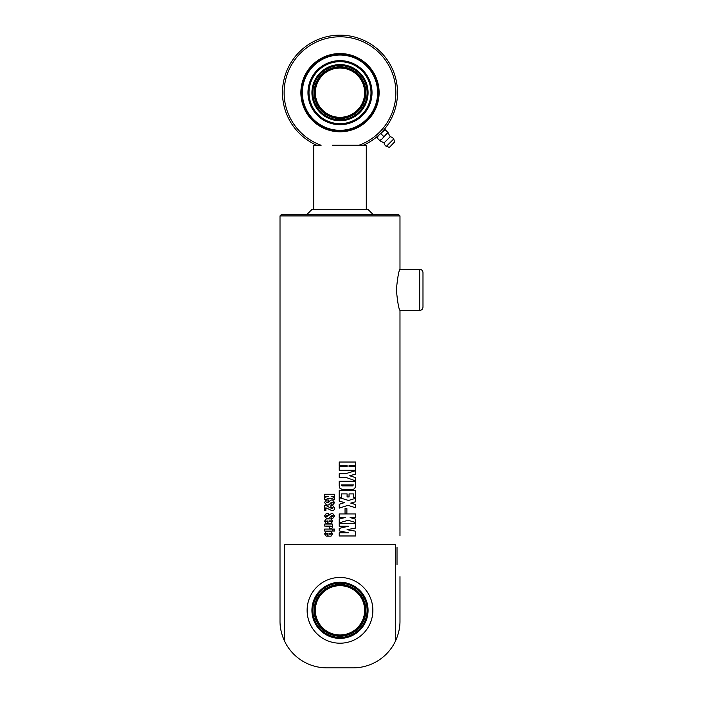 <?xml version="1.0" encoding="UTF-8"?>
<svg xmlns="http://www.w3.org/2000/svg" width="703" height="703" viewBox="0 0 703 703"><rect width="100%" height="100%" fill="white"/><g stroke="black" fill="none" stroke-linecap="round" stroke-linejoin="round"><path stroke-width="1.05" d="M332.466 145.257L366.289 145.257L366.289 209.345M313.705 209.345L313.705 145.257L321.113 145.257A55.871 55.871 0 0 1 295.128 59.368A55.871 55.871 0 0 1 384.866 59.368A55.871 55.871 0 0 1 358.882 145.257M397.019 547.391C400.675 531.899 400.675 531.899 397.019 547.391L397.019 564.808C400.675 580.3 400.675 580.3 397.019 564.808M372.862 610.336A32.865 32.865 0 0 1 323.565 638.799A32.865 32.865 0 0 1 323.565 581.864A32.865 32.865 0 0 1 372.862 610.336M280.014 215.918L399.981 215.918L398.337 214.274L281.657 214.274L280.014 215.918L280.014 621.013C279.952 627.7 281.481 634.44 284.601 641.233A46.837 46.837 0 0 0 326.851 667.85L353.143 667.85A46.837 46.837 0 0 0 395.394 641.233C398.513 634.44 400.042 627.7 399.981 621.013L399.981 576.645M399.981 215.918L399.981 269.328L419.7 269.328L419.7 310.418C421.695 310.225 422.793 309.127 422.986 307.132L422.986 272.615C422.793 270.62 421.695 269.53 419.7 269.328M419.7 310.418L399.981 310.418L399.981 535.554M395.394 641.233L395.394 544.597L284.601 544.597L284.601 641.233M396.351 289.873C397.59 302.352 398.803 309.197 399.981 310.418C398.803 309.197 397.59 302.352 396.351 289.873C397.59 277.395 398.803 270.55 399.981 269.328C398.803 270.55 397.59 277.395 396.351 289.873M331.016 523.568L327.976 523.568L327.976 520.905L325.726 521.248L327.721 521.582L327.721 523.568L326.113 523.568L324.522 521.231L326.183 518.911L330.955 518.911L332.642 521.231L331.016 523.568M326.297 513.445L328.529 513.445L328.529 515.44L326.289 515.44L326.289 516.257L327.449 516.257L331.526 513.445L332.642 513.445L334.584 515.993L332.818 518.269L331.095 518.269L331.095 516.274L333.231 515.94L332.001 515.589L330.718 516.327C329.285 517.962 328.292 518.673 327.73 518.462L326.482 518.462L324.54 515.905L326.297 513.445M325.876 510.475L324.628 510.475L324.628 505.457L325.92 505.457L330.375 507.926L332.387 508.331L333.046 507.882L332.633 507.425L330.928 507.425L330.928 505.457L332.66 505.457L334.584 507.944C334.646 509.816 333.644 510.659 331.561 510.475L325.876 507.786L325.876 510.475M326.297 500.035L328.529 500.035L328.529 502.03L326.289 502.03L326.289 502.847L328.705 502.118C330.173 500.492 331.113 499.789 331.526 500.035L332.642 500.035L334.584 502.575L332.818 504.859L331.095 504.859L331.095 502.865L333.231 502.522L332.001 502.179L330.718 502.917C329.285 504.552 328.292 505.255 327.73 505.053L326.482 505.053L324.54 502.496L326.297 500.035M329.953 498.102L324.628 499.719L324.628 497.302L328.231 496.467L324.628 496.467L324.628 494.262L334.487 494.262L334.487 496.467L331.166 496.467L334.487 497.425L334.487 499.464L329.953 498.102L334.523 499.464M355.472 535.976L339.215 535.976L339.215 532.76L348.407 532.76L339.215 530.888L339.215 528.392L348.407 526.248L339.215 526.248L339.215 523.427L355.472 523.427L355.472 528.076L347.106 529.719L355.472 531.152L355.472 535.976M339.215 530.888L339.997 531.046L339.215 530.888L339.215 528.392M348.126 520.246L339.215 522.891L339.215 518.919L345.27 517.549L339.215 517.549L339.215 513.937L355.472 513.937L355.472 517.549L350.112 517.549L355.472 519.122L355.472 522.47L348.082 520.246L339.215 522.891L339.215 518.919M339.997 522.654L339.215 522.891M346.887 513.295L345.041 513.295L345.041 508.638L346.887 508.638L346.887 513.295M339.215 501.072L339.997 501.301L339.215 501.072L339.215 497.627L348.53 500.466L355.472 498.348L355.472 501.819L350.823 503.111L355.472 504.534L355.472 507.777L348.003 505.308L339.215 508.137L339.215 504.262L344.488 502.619L339.215 501.072L339.215 497.627L339.997 497.865M339.997 507.882L339.215 508.137L339.215 504.262M341.324 497.337L339.215 497.337L339.215 490.281L355.472 490.281L355.472 497.293L353.424 497.293L353.424 493.893L349.057 493.893L349.057 496.959L347.089 496.959L347.089 493.893L341.324 493.893L341.324 497.337L341.324 493.893M355.472 470.254L339.215 470.254L339.215 466.643L347.089 466.643L347.089 465.641L339.215 465.641L339.215 462.029L355.472 462.029L355.472 465.641L349.057 465.641L349.057 466.643L355.472 466.643L355.472 470.254M355.472 477.601L355.472 480.861L345.7 477.319L339.215 477.319L339.215 473.708L345.577 473.708L355.472 470.694L355.472 474.138L349.786 475.773L355.472 477.601L355.384 480.861M339.997 488.374L339.215 485.791L339.215 481.265L355.472 481.265L355.472 485.764C355.49 487.996 354.435 489.253 352.317 489.534L342.449 489.534L339.997 488.374L339.215 485.791L339.215 481.265M331.5 528.744L329.268 528.744L329.268 526.749L331.008 526.749L331.016 526.064L324.628 526.064L324.628 524.069L332.589 524.069L332.642 527.294L331.5 528.744M332.589 531.073L324.628 531.073L324.628 529.078L332.589 529.078L332.589 531.073M334.487 531.073L333.037 531.073L333.037 529.078L334.487 529.078L334.487 531.073M331.016 536.152L327.976 536.152L327.976 533.489L325.726 533.832L327.721 534.166L327.721 536.152L326.113 536.152L324.522 533.814L326.183 531.494L330.955 531.494L332.642 533.814L331.016 536.152M329.171 520.905L329.171 521.582L331.403 521.248L329.171 520.905M329.224 521.582L331.008 521.582M331.051 521.582L331.008 520.905M331.051 520.905L329.224 520.905M326.192 523.568L324.61 521.231L326.254 518.911M328.046 523.568L327.976 520.905M326.552 518.462L324.619 515.905L326.377 513.445M331.148 518.269L331.148 516.274L332.976 516.274L332.642 515.545M326.359 516.257L327.519 516.257L331.579 513.445M331.614 510.475L325.876 507.786M332.387 508.331L333.09 507.882L332.668 507.425L330.972 507.425L330.972 505.457M324.716 510.475L324.716 505.457M327.791 505.053L326.552 505.053L324.619 502.496L326.377 500.035M331.148 504.859L331.148 502.865L332.976 502.865L332.642 502.135M326.359 502.847L328.767 502.118C330.225 500.492 331.166 499.789 331.579 500.035M324.716 496.467L324.716 494.262M324.716 499.719L324.716 497.302L328.231 496.467M355.384 523.427L355.384 528.076L347.071 529.719L355.384 531.152L355.384 535.976M339.215 526.248L339.215 523.427M339.215 535.976L339.215 532.76M350.112 517.549L355.384 519.122L355.384 522.47M355.384 513.937L355.384 517.549M339.215 517.549L339.215 513.937M346.843 508.638L346.843 513.295M348.003 505.308L339.215 508.137M355.384 498.348L355.384 501.819L350.762 503.111L355.384 504.534L355.384 507.777M339.215 497.627L348.53 500.466M349.057 493.893L349.004 496.959M355.384 490.281L355.384 497.293M339.215 497.337L339.215 490.281M355.384 466.643L355.384 470.254M349.057 465.641L349.057 466.643M355.384 462.029L355.384 465.641M339.215 465.641L339.215 462.029M339.215 470.254L339.215 466.643M355.384 470.694L355.384 474.138L349.734 475.773L355.384 477.601M339.215 477.319L339.215 473.708M341.324 484.877L342.194 485.896L352.581 485.896L353.424 484.877L341.324 484.877L342.176 485.896L352.519 485.896M355.384 481.265L355.384 485.764C355.402 487.996 354.356 489.253 352.247 489.534M329.329 528.744L329.329 526.749L331.421 526.406L324.716 526.064L324.716 524.069M324.716 531.073L324.716 529.078M333.073 531.073L333.073 529.078M329.171 533.489L329.171 534.166L331.403 533.832L329.171 533.489M329.224 534.166L331.008 534.166M331.051 534.166L331.008 533.489M331.051 533.489L329.224 533.489M326.192 536.152L324.61 533.814L326.254 531.494M326.21 533.489L326.21 534.166M328.046 536.152L327.976 533.489M372.862 214.274L367.933 209.345L312.062 209.345L307.132 214.274M380.666 133.342L384.734 129.273L385.068 129.66L378.592 135.415L376.94 137.797L376.597 137.41L380.666 133.342C376.008 137.674 376.008 137.674 380.666 133.342M385.121 129.607L387.889 132.366M393.75 139.001A5.343 5.343 0 0 0 390.227 136.733L384.066 142.894L380.086 140.89L382.081 138.904L379.699 140.556L380.086 140.89L376.597 137.41M388.223 132.762L382.081 138.904L387.828 132.419L390.227 136.733M380.973 133.755L383.733 136.514M385.068 129.66L387.828 132.419M390.842 145.943L394.532 142.252L390.842 145.943M389.251 147.287L386.316 146.409L393.742 138.992L394.611 141.927L389.576 147.199M311.93 92.664A28.067 28.067 0 0 1 354.031 68.358A28.067 28.067 0 0 1 354.031 116.979A28.067 28.067 0 0 1 311.93 92.664M315.348 92.664A24.649 24.649 0 0 1 352.326 71.319A24.649 24.649 0 0 1 352.326 114.018A24.649 24.649 0 0 1 315.348 92.664A24.649 24.649 0 0 1 352.326 71.319A24.649 24.649 0 0 1 352.326 114.018A24.649 24.649 0 0 1 315.348 92.664A24.649 24.649 0 0 1 352.326 71.319A24.649 24.649 0 0 1 352.326 114.018A24.649 24.649 0 0 1 315.348 92.664M365.059 92.664A25.062 25.062 0 0 0 339.997 67.611A25.062 25.062 0 0 0 314.935 92.664A25.062 25.062 0 0 1 352.528 70.968A25.062 25.062 0 0 1 352.528 114.369A25.062 25.062 0 0 1 314.935 92.664A25.062 25.062 0 0 1 352.528 70.968A25.062 25.062 0 0 1 352.528 114.369A25.062 25.062 0 0 1 314.935 92.664M312.062 92.664A27.935 27.935 0 0 1 353.969 68.472A27.935 27.935 0 0 1 353.969 116.865A27.935 27.935 0 0 1 312.062 92.664M365.077 122.032L369.365 117.752M339.997 60.643A32.022 32.022 0 0 1 367.731 108.684A32.022 32.022 0 0 1 312.264 108.684A32.022 32.022 0 0 1 339.997 60.643M339.997 61.679A30.994 30.994 0 0 1 366.834 108.165A30.994 30.994 0 0 1 313.16 108.165A30.994 30.994 0 0 1 339.997 61.679M339.997 54.052A38.621 38.621 0 0 1 378.618 92.664A38.621 38.621 0 0 1 339.997 131.285A38.621 38.621 0 0 1 301.376 92.664A38.621 38.621 0 0 1 339.997 54.052M379.119 92.664A39.122 39.122 0 0 1 320.436 126.549A39.122 39.122 0 0 1 320.436 58.788A39.122 39.122 0 0 1 379.119 92.664M316.702 145.257A57.514 57.514 0 0 1 294.654 57.286A57.514 57.514 0 0 1 385.341 57.286A57.514 57.514 0 0 1 363.293 145.257M319.847 624.536A24.649 24.649 0 0 1 337.765 585.784A24.649 24.649 0 0 1 362.37 620.679A24.649 24.649 0 0 1 319.847 624.536M360.481 595.889A25.062 25.062 0 0 0 325.551 589.852A25.062 25.062 0 0 0 319.514 624.774A25.062 25.062 0 0 0 354.435 630.811A25.062 25.062 0 0 0 360.481 595.889M319.514 624.774A25.062 25.062 0 0 1 337.73 585.371A25.062 25.062 0 0 1 362.748 620.846A25.062 25.062 0 0 1 319.514 624.774A25.062 25.062 0 0 1 337.73 585.371A25.062 25.062 0 0 1 362.748 620.846A25.062 25.062 0 0 1 319.514 624.774M317.167 626.435A27.935 27.935 0 0 1 337.466 582.506A27.935 27.935 0 0 1 365.358 622.058A27.935 27.935 0 0 1 317.167 626.435M317.053 626.505A28.067 28.067 0 0 1 337.458 582.374A28.067 28.067 0 0 1 365.472 622.111A28.067 28.067 0 0 1 317.053 626.505M314.109 92.664A25.879 25.879 0 0 1 352.941 70.256A25.879 25.879 0 0 1 352.941 115.081A25.879 25.879 0 0 1 314.109 92.664M312.879 92.664A27.118 27.118 0 0 1 353.556 69.184A27.118 27.118 0 0 1 353.556 116.153A27.118 27.118 0 0 1 312.879 92.664M339.997 55.036A37.637 37.637 0 0 1 372.59 111.487A37.637 37.637 0 0 1 307.404 111.487A37.637 37.637 0 0 1 339.997 55.036M318.846 625.248A25.879 25.879 0 0 1 337.66 584.553A25.879 25.879 0 0 1 363.486 621.197A25.879 25.879 0 0 1 318.846 625.248M317.835 625.96A27.118 27.118 0 0 1 337.545 583.323A27.118 27.118 0 0 1 364.611 621.707A27.118 27.118 0 0 1 317.835 625.96M384.066 142.894A5.343 5.343 0 0 0 386.334 146.417"/></g></svg>
